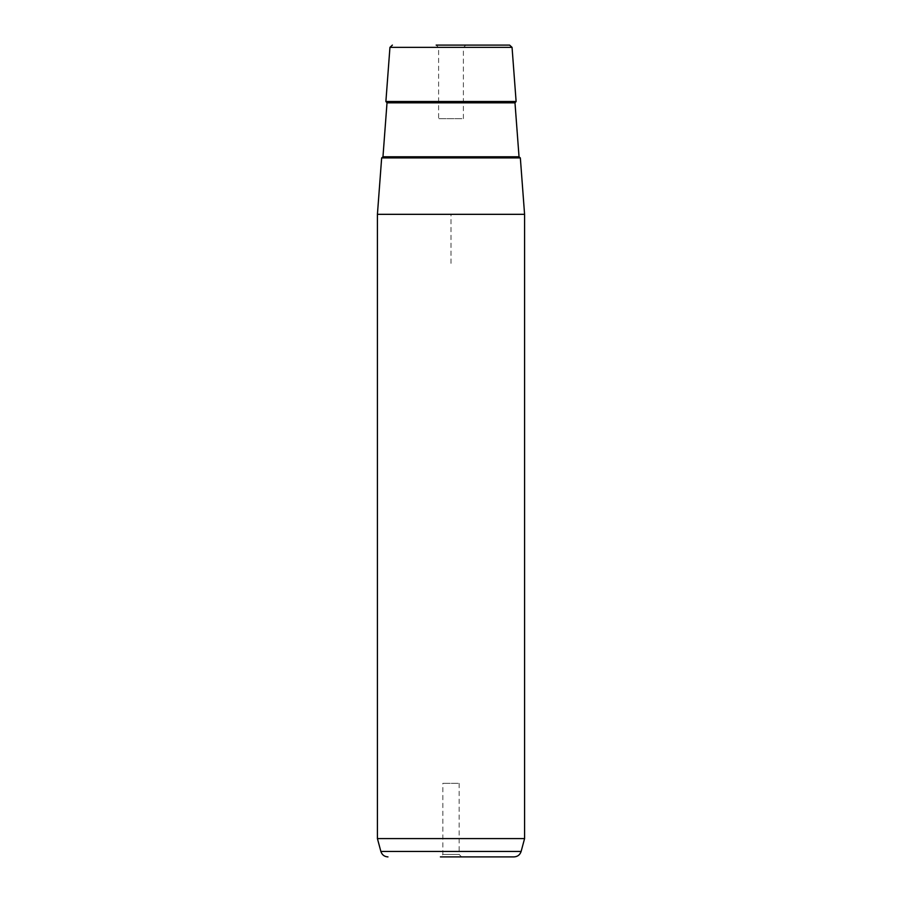 <?xml version="1.0" encoding="UTF-8"?>
<svg xmlns="http://www.w3.org/2000/svg" width="902" height="902" viewBox="0 0 902 902"><rect width="100%" height="100%" fill="white"/><g stroke="black" fill="none" stroke-linecap="round" stroke-linejoin="round"><path stroke-width="0.68" stroke-dasharray="4.51 3.38" d="M458.148 783.319L442.848 783.319L458.148 783.319M459.152 783.319L459.152 854.442L442.848 854.442L459.152 854.442L461.598 856.9L440.401 856.9L461.598 856.9L440.401 856.9L442.848 854.442L442.848 783.319M461.88 118.681L438.609 118.681L461.88 118.681M461.88 47.558L438.609 47.558L461.88 47.558M464.023 45.1L436.151 45.1L464.023 45.1M381.659 157.918L520.341 157.918M377.419 214.326L524.581 214.326M524.581 838.589L377.419 838.589M463.391 118.681L463.391 47.558L465.849 45.1L436.151 45.1L438.609 47.558L438.609 118.681M509.607 45.1L502.437 45.1M385.887 101.509L516.113 101.509M514.027 856.9L506.315 856.9M511.772 157.918L381.749 157.918L511.772 157.918M451 263.384L451 214.326L500.046 214.326M389.946 47.366L512.054 47.366M521.13 851.443L380.87 851.443M519.033 156.779L382.967 156.779M387.014 102.828L514.986 102.828"/><path stroke-width="1.35" d="M520.341 157.918L381.659 157.918L377.419 214.326L524.581 214.326L520.341 157.918M524.581 838.589L521.13 851.443L380.87 851.443L377.419 838.589L524.581 838.589L524.581 214.326M502.437 45.1L465.849 45.1M436.151 45.1L509.607 45.1L512.054 47.366L389.946 47.366L385.887 101.509L516.113 101.509L512.054 47.366M440.401 856.9L514.027 856.9C517.624 856.686 519.992 854.859 521.13 851.443M506.315 856.9L461.598 856.9M519.033 156.779L514.986 102.828L387.014 102.828L382.967 156.779L519.033 156.779L520.251 157.918M377.419 838.589L377.419 214.326M389.946 47.366L392.393 45.1M380.87 851.443C382.008 854.859 384.376 856.686 387.973 856.9M382.967 156.779L381.749 157.918M387.014 102.828L385.887 101.509M514.986 102.828L516.113 101.509"/></g></svg>
